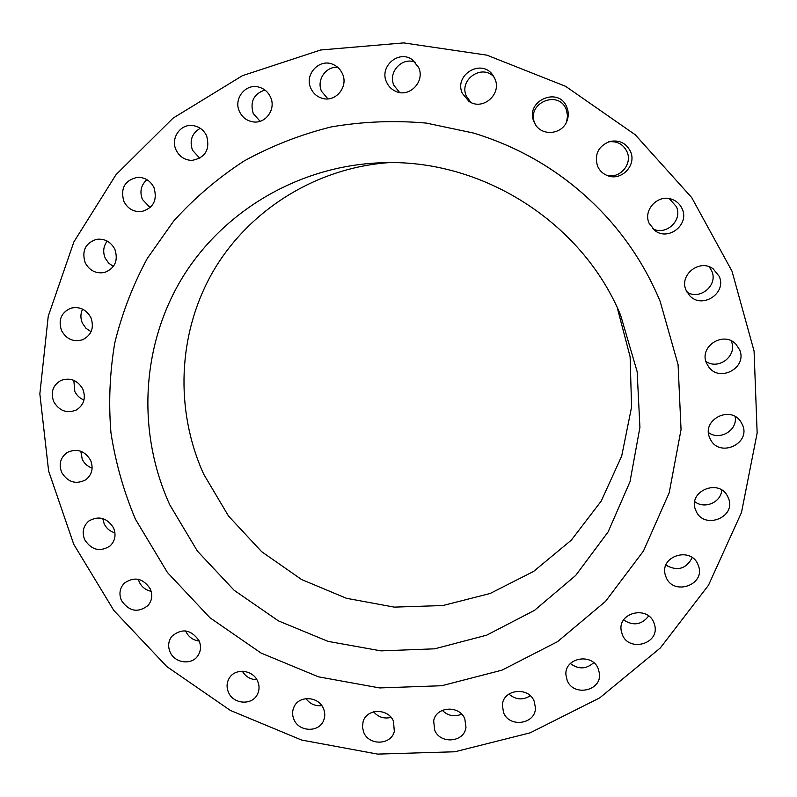 <?xml version="1.0" encoding="UTF-8"?>
<svg xmlns="http://www.w3.org/2000/svg" width="797" height="797" viewBox="0 0 797 797"><rect width="100%" height="100%" fill="white"/><g stroke="black" fill="none" stroke-linecap="round" stroke-linejoin="round"><path stroke-width="1.2" d="M386.525 82.041C388.468 86.425 391.596 89.543 395.91 91.426C409.568 97.892 425.289 81.414 418.634 67.456L412.398 59.775C398.849 49.404 379.003 66.589 386.525 82.041M399.606 92.492L393.937 85.379C387.621 72.278 402.216 56.477 415.337 62.325M462.35 93.388L468.855 101.249C482.404 111.231 502.21 94.235 494.877 78.783L492.805 75.107C481.468 58.121 453.563 74.998 462.35 93.388M470.838 102.385L466.404 96.218C458.524 79.83 482.065 63.401 494.05 77.05M534.03 121.871L534.807 123.485C541.113 136.506 562.084 134.942 566.956 121.024C568.699 116.432 568.679 111.869 566.896 107.346C558.866 85.727 524.386 101.08 534.03 121.871M535.225 124.222L534.877 123.435C525.661 103.58 558.587 88.925 566.259 109.568L567.554 115.645L566.607 121.831M597.471 165.975C599.533 170.717 602.99 173.975 607.842 175.758C621.55 181.218 636.803 165.128 630.557 151.629C626.233 143.071 619.309 139.684 609.775 141.468C598.378 146.1 594.273 154.269 597.471 165.975M608.49 141.856C617.087 140.83 623.274 144.167 627.06 151.858C632.758 164.232 619.548 179.275 606.607 175.28M649.077 223.19L654.905 230.582C668.255 241.312 689.535 224.704 682.282 209.103C680.269 204.43 676.882 201.183 672.1 199.38C658.282 193.731 642.83 209.81 649.077 223.19M669.301 198.632L676.464 206.752C682.8 220.41 665.874 236.002 652.743 228.729M686.048 290.178L689.664 295.657C701.958 309.465 727.033 293.246 719.233 276.41L713.205 268.878C699.756 258.467 678.875 274.955 686.048 290.178M709.24 266.806L711.791 271.07C718.316 285.107 699.985 300.599 687.004 292.13M706.521 363.103L708.563 366.71C719.472 383.008 747.815 367.556 739.566 349.694L736.029 344.304C723.756 330.476 698.71 346.546 706.521 363.103M731.138 340.807L731.277 341.126C737.892 355.332 718.725 370.585 705.933 361.41M709.709 437.852L710.545 439.595C719.761 458.036 751.143 443.65 742.495 424.831L740.682 421.543C730.012 404.956 701.36 420.158 709.709 437.852M735.123 416.562C737.902 430.231 719.661 441.11 708.493 432.542M695.821 510.409C703.273 530.563 737.245 517.432 728.259 497.776L727.691 496.551C718.984 477.752 687.173 491.52 695.751 510.259L695.821 510.409M721.713 490.055C721.195 502.369 704.498 509.512 694.795 501.652M666.033 577.058C673.236 596.415 706.102 584.849 698.371 565.591L698.062 564.784C691.158 546.035 659.288 556.087 665.336 575.016L666.033 577.058M692.224 557.611C686.187 568.978 677.41 571.489 665.893 565.153M622.308 634.591C628.982 652.514 659.657 643.936 654.755 625.426L653.869 622.636C647.433 605.222 617.675 612.624 621.212 630.676L622.308 634.591M648.688 616.001C641.675 624.878 633.316 626.193 623.613 619.956M567.175 680.419C573.422 697.046 601.874 690.979 599.444 673.475L598.248 668.753C592.201 652.554 564.585 657.684 565.9 674.68L567.175 680.419M593.705 662.686C586.273 669.291 578.492 669.57 570.353 663.542M503.574 712.687C509.462 728.119 535.743 724.164 535.445 707.826L534.169 701.221C528.461 686.157 502.947 689.355 502.339 705.156L503.574 712.687M530.284 695.791C522.832 700.414 515.699 699.846 508.904 694.077M434.694 730.191C440.263 744.567 464.442 742.366 465.976 727.292L464.82 718.874C459.401 704.847 435.939 706.421 433.668 720.916L434.694 730.191M461.642 714.172C454.41 717.151 447.954 715.885 442.285 710.356M363.771 732.463C369.071 745.872 391.247 745.135 394.316 731.397L393.479 721.215C388.318 708.125 366.829 708.354 363.143 721.494L362.416 726.994L363.771 732.463M391.058 717.38C384.164 719.053 378.346 717.21 373.614 711.851M294.013 719.631C299.074 732.164 319.358 732.632 323.712 720.269C325.226 716.344 325.116 712.388 323.373 708.384C318.451 696.15 298.825 695.253 293.973 707.019C292.14 711.143 292.15 715.347 294.013 719.631M321.789 705.644C315.204 706.281 309.933 703.94 305.978 698.6M228.52 692.444C233.352 704.179 251.852 705.624 257.252 694.645C259.503 690.312 259.613 685.799 257.6 681.116C252.898 669.649 235.035 667.846 229.237 678.217C226.617 682.72 226.388 687.462 228.52 692.444M256.903 679.751C250.497 679.572 245.655 676.733 242.368 671.233M170.14 652.145C174.762 663.164 191.579 665.405 197.825 655.811C200.914 651.129 201.322 646.088 199.031 640.678C190.981 629.381 181.895 627.946 171.783 636.365C168.277 641.167 167.729 646.427 170.14 652.145M199.2 641.057C193.143 640.25 188.73 637.122 185.95 631.682L185.621 630.915M121.463 600.52C129.074 611.478 137.921 613.152 148.013 605.521C152.068 600.589 152.805 595.03 150.254 588.834C142.992 578.124 134.314 576.261 124.222 583.235C119.709 588.236 118.783 593.994 121.463 600.52M151.181 591.344C145.761 590.178 141.816 587.11 139.326 582.139L138.319 579.299M84.721 539.768C91.585 550.159 100.023 552.231 110.046 545.985C115.166 540.924 116.312 534.867 113.503 527.823C106.967 517.701 98.728 515.45 88.776 521.049C83.137 526.13 81.782 532.366 84.721 539.768M114.937 532.834C110.036 531.43 106.459 528.431 104.178 523.838L102.753 518.538M61.718 472.511C67.894 482.324 75.894 484.765 85.727 479.824C92.024 474.743 93.647 468.218 90.589 460.258C84.741 450.733 76.97 448.133 67.277 452.437C60.403 457.458 58.55 464.153 61.718 472.511M92.143 468.098C87.66 466.544 84.362 463.615 82.25 459.301L80.796 451.232M53.758 401.718C59.297 410.953 66.838 413.713 76.363 409.997C83.934 405.035 86.086 398.082 82.828 389.115C77.618 380.219 70.355 377.31 61.04 380.388C52.821 385.2 50.4 392.313 53.758 401.718M83.994 400.014C79.83 398.361 76.761 395.481 74.788 391.397L73.832 380.348M61.568 330.645C66.51 339.273 73.543 342.302 82.659 339.741C91.585 335.069 94.345 327.716 90.928 317.674C86.305 309.405 79.59 306.257 70.784 308.2C61.12 312.613 58.051 320.085 61.568 330.645M91.087 331.711L85.996 328.304L82.44 323.253C80.358 318.431 80.407 313.729 82.609 309.136M85.179 262.701C89.553 270.711 96.048 273.959 104.636 272.454C115.007 268.26 118.424 260.569 114.898 249.361C110.853 241.77 104.736 238.423 96.537 239.329C85.359 243.115 81.573 250.906 85.179 262.701M113.383 266.467L108.591 263.06L105.224 258.158C102.693 251.962 103.351 246.263 107.206 241.083M123.854 201.372C127.709 208.734 133.607 212.132 141.567 211.574C153.422 208.087 157.567 200.117 154 187.674C150.503 180.78 145.024 177.323 137.592 177.303C124.83 180.192 120.247 188.212 123.854 201.372M150.135 207.599L142.414 199.439C139.485 191.649 140.989 185.063 146.927 179.664M176.057 149.966C179.405 156.65 184.685 160.137 191.908 160.406C205.267 157.856 210.199 149.706 206.682 135.948C203.703 129.811 198.941 126.334 192.396 125.518C180.122 123.973 170.438 138.529 176.057 149.966M199.808 158.254L192.505 150.254C189.268 140.651 191.858 133.318 200.256 128.287M310.83 88.288C313.241 93.508 317.146 96.885 322.556 98.4C335.786 102.385 348.618 86.644 342.461 73.812C340.518 69.459 337.4 66.34 333.126 64.467C319.467 57.972 304.085 74.5 310.83 88.288M327.916 98.868L321.56 91.326C316.27 80.258 325.804 66.061 337.759 67.346M239.429 111.46C242.298 117.448 246.911 120.925 253.277 121.901C265.8 123.874 276.25 109.01 270.562 97.184C268.091 91.884 264.096 88.507 258.597 87.042C245.466 83.336 233.282 98.948 239.429 111.46M260.081 121.264L253.217 113.463C249.859 101.747 253.745 93.916 264.883 89.991M608.001 218.428L607.852 218.258C570.931 177.572 526.199 149.178 473.667 133.089L426.305 123.087C394.266 120.257 362.565 121.533 331.183 126.932C300.399 134.603 271.289 146 243.852 161.124C217.711 178.169 194.309 198.154 173.656 221.058L147.256 258.507C132.76 285.406 121.931 313.59 114.748 343.069C109.717 372.926 108.462 402.883 110.972 432.94C115.595 462.718 123.744 491.48 135.43 519.206L167.42 572.485L209.96 617.765L261.087 653.072L318.491 676.832L379.631 687.931L441.757 685.729L502.01 670.147L557.521 641.665L605.531 601.386L643.478 550.996L669.191 492.795L681.046 429.613L678.088 364.667L660.175 301.445C647.553 270.98 630.168 243.304 608.001 218.428C570.981 177.621 526.13 149.159 473.448 133.029M169.831 504.929L197.387 551.076L234.149 590.298L278.392 620.863L328.085 641.386L380.996 650.88L434.694 648.818L486.688 635.169L534.488 610.372L575.693 575.444L608.141 531.878L630.009 481.707L639.921 427.361L637.142 371.631L620.574 315.074C582.039 222.024 481.249 158.045 380.647 162.797C298.098 165.896 221.686 211.872 181.078 279.807C140.73 348.01 137.373 433.867 169.831 504.929M388.836 162.638C315.423 167.958 248.365 210.528 212.829 271.907C177.542 333.525 174.792 410.345 203.683 474.155L228.49 516.018L261.625 551.663L301.545 579.509L346.446 598.288L394.306 607.125L442.953 605.531L490.145 593.486L533.641 571.399L571.319 540.147L601.217 501.094L621.71 456.014L631.573 407.078L630.118 356.737L617.227 307.602M731.985 271.119L691.686 197.556L635.199 134.733L565.631 86.335L486.957 55.162L403.72 42.899L320.673 49.992L242.418 75.685L173.069 118.135L116.033 174.643L73.882 241.909L48.238 316.25L39.85 393.877L48.627 471.067L73.762 544.311L113.812 610.422L166.812 666.581L230.343 710.416L301.625 740.054L377.599 754.101L454.938 751.76L530.174 732.832L599.782 697.833L660.305 647.971L708.483 585.257L741.499 512.451L757.15 433.05L754.082 351.128L731.985 271.119"/></g></svg>

